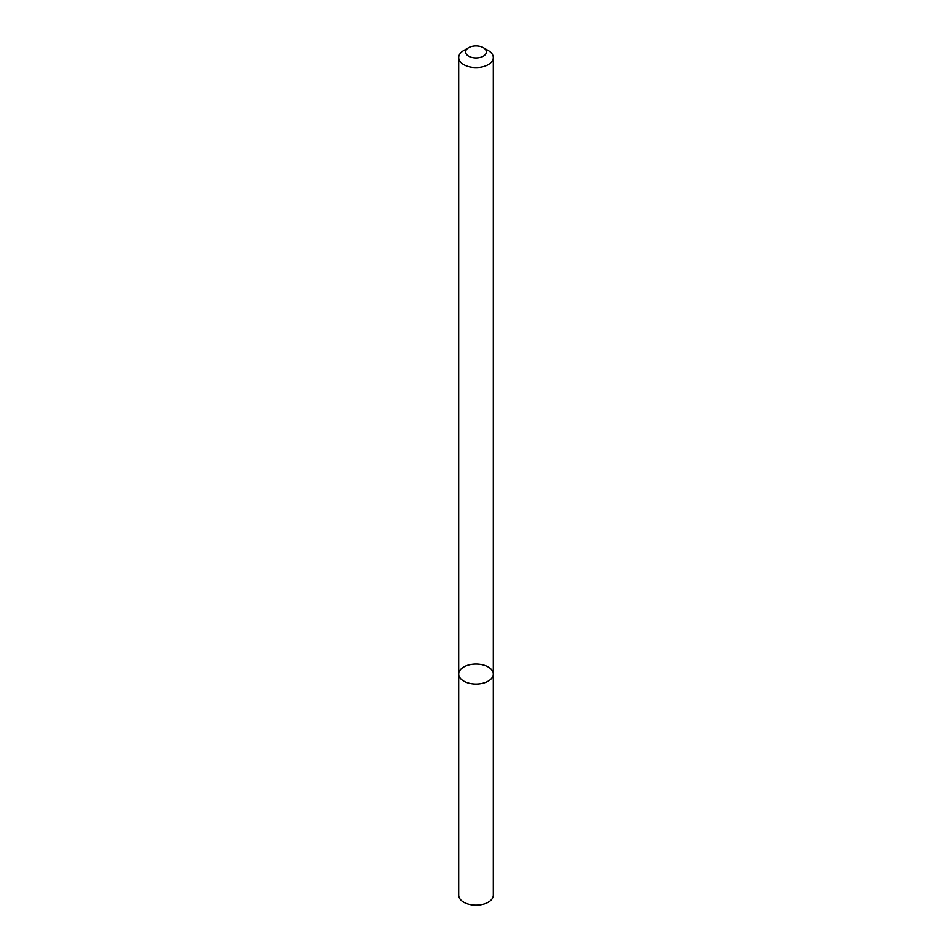 <?xml version="1.0" encoding="UTF-8"?>
<svg xmlns="http://www.w3.org/2000/svg" width="952" height="952" viewBox="0 0 952 952"><rect width="100%" height="100%" fill="white"/><g stroke="black" fill="none" stroke-linecap="round" stroke-linejoin="round"><path stroke-width="1.43" d="M488.245 681.144A17.314 9.996 180 0 1 469.372 683.31A17.314 9.996 180 0 1 458.685 674.076A17.314 9.996 180 0 1 476 664.079A17.314 9.996 180 0 1 493.315 674.076A17.314 9.996 180 0 1 488.245 681.144A17.314 9.996 180 0 1 469.372 683.31A17.314 9.996 180 0 1 458.685 674.076L458.685 895.166A17.314 9.996 180 0 0 469.372 904.4A17.314 9.996 180 0 0 488.245 902.234A17.314 9.996 180 0 0 493.315 895.166L493.315 674.076A17.314 9.996 180 0 1 488.245 681.144M483.342 47.695L488.245 50.527A17.314 9.996 180 0 1 493.315 57.596A17.314 9.996 180 0 1 488.245 64.665A17.314 9.996 180 0 1 469.372 66.83A17.314 9.996 180 0 1 458.685 57.596A17.314 9.996 180 0 1 463.755 50.527L468.658 47.695A10.389 5.998 180 0 1 483.342 47.695A10.389 5.998 180 0 1 483.342 56.18A10.389 5.998 180 0 1 468.658 56.18A10.389 5.998 180 0 1 468.658 47.695M458.685 57.596L458.685 674.076M493.315 57.596L493.315 674.076"/></g></svg>
